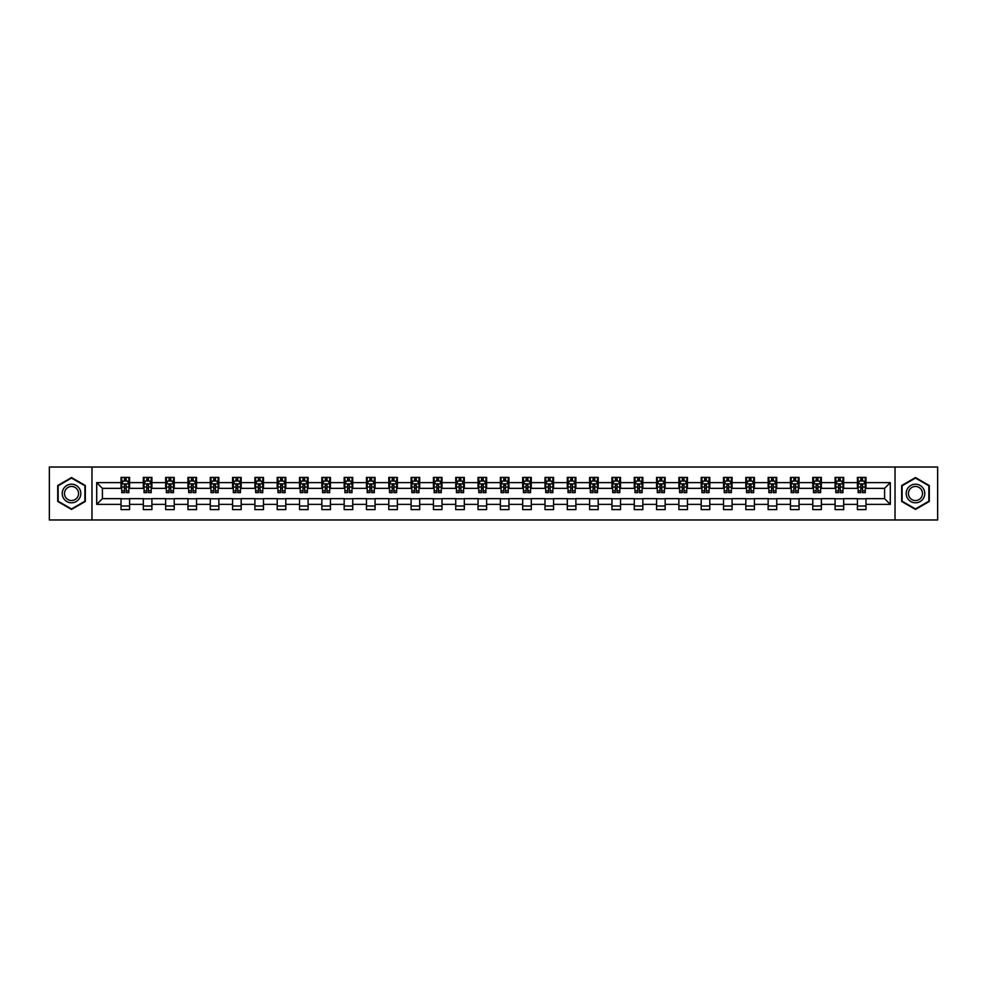 <?xml version="1.0" encoding="UTF-8"?>
<svg xmlns="http://www.w3.org/2000/svg" width="987" height="987" viewBox="0 0 987 987"><rect width="100%" height="100%" fill="white"/><g stroke="black" fill="none" stroke-linecap="round" stroke-linejoin="round"><path stroke-width="1.48" d="M895.024 519.964L937.65 519.964L937.65 467.036L895.024 467.036L895.024 519.964L91.976 519.964L91.976 467.036L49.35 467.036L49.35 519.964L91.976 519.964M895.024 467.036L91.976 467.036M865.981 482.631L865.981 477.412L857.407 477.412L857.407 482.631L843.675 482.631L843.675 477.412L835.088 477.412L835.088 482.631L821.357 482.631L821.357 477.412L812.77 477.412L812.77 482.631L799.038 482.631L799.038 477.412L790.464 477.412L790.464 482.631L776.732 482.631L776.732 477.412L768.145 477.412L768.145 482.631L754.413 482.631L754.413 477.412L745.827 477.412L745.827 482.631L732.095 482.631L732.095 477.412L723.508 477.412L723.508 482.631L709.776 482.631L709.776 477.412L701.202 477.412L701.202 482.631L687.47 482.631L687.47 477.412L678.883 477.412L678.883 482.631L665.152 482.631L665.152 477.412L656.565 477.412L656.565 482.631L642.833 482.631L642.833 477.412L634.259 477.412L634.259 482.631L620.527 482.631L620.527 477.412L611.94 477.412L611.94 482.631L598.208 482.631L598.208 477.412L589.621 477.412L589.621 482.631L575.89 482.631L575.89 477.412L567.315 477.412L567.315 482.631L553.584 482.631L553.584 477.412L544.997 477.412L544.997 482.631L531.265 482.631L531.265 477.412L522.678 477.412L522.678 482.631L508.947 482.631L508.947 477.412L500.372 477.412L500.372 482.631L486.628 482.631L486.628 477.412L478.053 477.412L478.053 482.631L464.322 482.631L464.322 477.412L455.735 477.412L455.735 482.631L442.003 482.631L442.003 477.412L433.416 477.412L433.416 482.631L419.685 482.631L419.685 477.412L411.11 477.412L411.11 482.631L397.379 482.631L397.379 477.412L388.792 477.412L388.792 482.631L375.06 482.631L375.06 477.412L366.473 477.412L366.473 482.631L352.741 482.631L352.741 477.412L344.167 477.412L344.167 482.631L330.435 482.631L330.435 477.412L321.848 477.412L321.848 482.631L308.117 482.631L308.117 477.412L299.53 477.412L299.53 482.631L285.798 482.631L285.798 477.412L277.224 477.412L277.224 482.631L263.492 482.631L263.492 477.412L254.905 477.412L254.905 482.631L241.173 482.631L241.173 477.412L232.587 477.412L232.587 482.631L218.855 482.631L218.855 477.412L210.268 477.412L210.268 482.631L196.536 482.631L196.536 477.412L187.962 477.412L187.962 482.631L174.23 482.631L174.23 477.412L165.643 477.412L165.643 482.631L151.912 482.631L151.912 477.412L143.325 477.412L143.325 482.631L129.593 482.631L129.593 477.412L121.019 477.412L121.019 482.631L96.701 482.631L96.701 504.369L102.414 498.645L121.019 498.645L121.019 509.588L129.593 509.588L129.593 498.645L143.325 498.645L143.325 509.588L151.912 509.588L151.912 498.645L165.643 498.645L165.643 509.588L174.23 509.588L174.23 498.645L187.962 498.645L187.962 509.588L196.536 509.588L196.536 498.645L210.268 498.645L210.268 509.588L218.855 509.588L218.855 498.645L232.587 498.645L232.587 509.588L241.173 509.588L241.173 498.645L254.905 498.645L254.905 509.588L263.492 509.588L263.492 498.645L277.224 498.645L277.224 509.588L285.798 509.588L285.798 498.645L299.53 498.645L299.53 509.588L308.117 509.588L308.117 498.645L321.848 498.645L321.848 509.588L330.435 509.588L330.435 498.645L344.167 498.645L344.167 509.588L352.741 509.588L352.741 498.645L366.473 498.645L366.473 509.588L375.06 509.588L375.06 498.645L388.792 498.645L388.792 509.588L397.379 509.588L397.379 498.645L411.11 498.645L411.11 509.588L419.685 509.588L419.685 498.645L433.416 498.645L433.416 509.588L442.003 509.588L442.003 498.645L455.735 498.645L455.735 509.588L464.322 509.588L464.322 498.645L478.053 498.645L478.053 509.588L486.628 509.588L486.628 498.645L500.372 498.645L500.372 509.588L508.947 509.588L508.947 498.645L522.678 498.645L522.678 509.588L531.265 509.588L531.265 498.645L544.997 498.645L544.997 509.588L553.584 509.588L553.584 498.645L567.315 498.645L567.315 509.588L575.89 509.588L575.89 498.645L589.621 498.645L589.621 509.588L598.208 509.588L598.208 498.645L611.94 498.645L611.94 509.588L620.527 509.588L620.527 498.645L634.259 498.645L634.259 509.588L642.833 509.588L642.833 498.645L656.565 498.645L656.565 509.588L665.152 509.588L665.152 498.645L678.883 498.645L678.883 509.588L687.47 509.588L687.47 498.645L701.202 498.645L701.202 509.588L709.776 509.588L709.776 498.645L723.508 498.645L723.508 509.588L732.095 509.588L732.095 498.645L745.827 498.645L745.827 509.588L754.413 509.588L754.413 498.645L768.145 498.645L768.145 509.588L776.732 509.588L776.732 498.645L790.464 498.645L790.464 509.588L799.038 509.588L799.038 498.645L812.77 498.645L812.77 509.588L821.357 509.588L821.357 498.645L835.088 498.645L835.088 509.588L843.675 509.588L843.675 498.645L857.407 498.645L857.407 509.588L865.981 509.588L865.981 498.645L884.586 498.645L884.586 488.355L865.981 488.355L865.981 482.631L890.299 482.631L890.299 504.369L865.981 504.369M857.407 504.369L843.675 504.369M835.088 504.369L821.357 504.369M812.77 504.369L799.038 504.369M790.464 504.369L776.732 504.369M768.145 504.369L754.413 504.369M745.827 504.369L732.095 504.369M723.508 504.369L709.776 504.369M701.202 504.369L687.47 504.369M678.883 504.369L665.152 504.369M656.565 504.369L642.833 504.369M634.259 504.369L620.527 504.369M611.94 504.369L598.208 504.369M589.621 504.369L575.89 504.369M567.315 504.369L553.584 504.369M544.997 504.369L531.265 504.369M522.678 504.369L508.947 504.369M500.372 504.369L486.628 504.369M478.053 504.369L464.322 504.369M455.735 504.369L442.003 504.369M433.416 504.369L419.685 504.369M411.11 504.369L397.379 504.369M388.792 504.369L375.06 504.369M366.473 504.369L352.741 504.369M344.167 504.369L330.435 504.369M321.848 504.369L308.117 504.369M299.53 504.369L285.798 504.369M277.224 504.369L263.492 504.369M254.905 504.369L241.173 504.369M232.587 504.369L218.855 504.369M210.268 504.369L196.536 504.369M187.962 504.369L174.23 504.369M165.643 504.369L151.912 504.369M143.325 504.369L129.593 504.369M121.019 504.369L96.701 504.369M857.407 482.631L857.407 488.355L843.675 488.355L843.675 482.631M835.088 482.631L835.088 488.355L821.357 488.355L821.357 482.631M812.77 482.631L812.77 488.355L799.038 488.355L799.038 482.631M790.464 482.631L790.464 488.355L776.732 488.355L776.732 482.631M768.145 482.631L768.145 488.355L754.413 488.355L754.413 482.631M745.827 482.631L745.827 488.355L732.095 488.355L732.095 482.631M723.508 482.631L723.508 488.355L709.776 488.355L709.776 482.631M701.202 482.631L701.202 488.355L687.47 488.355L687.47 482.631M678.883 482.631L678.883 488.355L665.152 488.355L665.152 482.631M656.565 482.631L656.565 488.355L642.833 488.355L642.833 482.631M634.259 482.631L634.259 488.355L620.527 488.355L620.527 482.631M611.94 482.631L611.94 488.355L598.208 488.355L598.208 482.631M589.621 482.631L589.621 488.355L575.89 488.355L575.89 482.631M567.315 482.631L567.315 488.355L553.584 488.355L553.584 482.631M544.997 482.631L544.997 488.355L531.265 488.355L531.265 482.631M522.678 482.631L522.678 488.355L508.947 488.355L508.947 482.631M500.372 482.631L500.372 488.355L486.628 488.355L486.628 482.631M478.053 482.631L478.053 488.355L464.322 488.355L464.322 482.631M455.735 482.631L455.735 488.355L442.003 488.355L442.003 482.631M433.416 482.631L433.416 488.355L419.685 488.355L419.685 482.631M411.11 482.631L411.11 488.355L397.379 488.355L397.379 482.631M388.792 482.631L388.792 488.355L375.06 488.355L375.06 482.631M366.473 482.631L366.473 488.355L352.741 488.355L352.741 482.631M344.167 482.631L344.167 488.355L330.435 488.355L330.435 482.631M321.848 482.631L321.848 488.355L308.117 488.355L308.117 482.631M299.53 482.631L299.53 488.355L285.798 488.355L285.798 482.631M277.224 482.631L277.224 488.355L263.492 488.355L263.492 482.631M254.905 482.631L254.905 488.355L241.173 488.355L241.173 482.631M232.587 482.631L232.587 488.355L218.855 488.355L218.855 482.631M210.268 482.631L210.268 488.355L196.536 488.355L196.536 482.631M187.962 482.631L187.962 488.355L174.23 488.355L174.23 482.631M165.643 482.631L165.643 488.355L151.912 488.355L151.912 482.631M143.325 482.631L143.325 488.355L129.593 488.355L129.593 482.631M121.019 482.631L121.019 488.355L102.414 488.355L96.701 482.631M102.414 488.355L102.414 498.645M890.299 504.369L884.586 498.645M884.586 488.355L890.299 482.631M121.019 480.99L121.734 480.99M124.448 480.99L126.163 480.99M128.878 480.99L129.593 480.99M121.019 488.207L121.734 488.207M124.448 488.207L126.163 488.207M128.878 488.207L129.593 488.207M121.019 498.793L129.593 498.793M121.019 506.01L129.593 506.01M143.325 498.793L151.912 498.793M143.325 506.01L151.912 506.01M143.325 480.99L144.04 480.99M146.767 480.99L148.482 480.99M151.196 480.99L151.912 480.99M143.325 488.207L144.04 488.207M146.767 488.207L148.482 488.207M151.196 488.207L151.912 488.207M165.643 498.793L174.23 498.793M165.643 506.01L174.23 506.01M165.643 480.99L166.359 480.99M169.073 480.99L170.788 480.99M173.515 480.99L174.23 480.99M165.643 488.207L166.359 488.207M169.073 488.207L170.788 488.207M173.515 488.207L174.23 488.207M187.962 498.793L196.536 498.793M187.962 506.01L196.536 506.01M187.962 480.99L188.677 480.99M191.392 480.99L193.107 480.99M195.821 480.99L196.536 480.99M187.962 488.207L188.677 488.207M191.392 488.207L193.107 488.207M195.821 488.207L196.536 488.207M210.268 498.793L218.855 498.793M210.268 506.01L218.855 506.01M210.268 480.99L210.984 480.99M213.71 480.99L215.425 480.99M218.139 480.99L218.855 480.99M210.268 488.207L210.984 488.207M213.71 488.207L215.425 488.207M218.139 488.207L218.855 488.207M232.587 498.793L241.173 498.793M232.587 506.01L241.173 506.01M232.587 480.99L233.302 480.99M236.016 480.99L237.744 480.99M240.458 480.99L241.173 480.99M232.587 488.207L233.302 488.207M236.016 488.207L237.744 488.207M240.458 488.207L241.173 488.207M254.905 498.793L263.492 498.793M254.905 506.01L263.492 506.01M254.905 480.99L255.621 480.99M258.335 480.99L260.05 480.99M262.776 480.99L263.492 480.99M254.905 488.207L255.621 488.207M258.335 488.207L260.05 488.207M262.776 488.207L263.492 488.207M277.224 498.793L285.798 498.793M277.224 506.01L285.798 506.01M277.224 480.99L277.939 480.99M280.653 480.99L282.368 480.99M285.083 480.99L285.798 480.99M277.224 488.207L277.939 488.207M280.653 488.207L282.368 488.207M285.083 488.207L285.798 488.207M299.53 498.793L308.117 498.793M299.53 506.01L308.117 506.01M299.53 480.99L300.245 480.99M302.972 480.99L304.687 480.99M307.401 480.99L308.117 480.99M299.53 488.207L300.245 488.207M302.972 488.207L304.687 488.207M307.401 488.207L308.117 488.207M321.848 498.793L330.435 498.793M321.848 506.01L330.435 506.01M321.848 480.99L322.564 480.99M325.278 480.99L326.993 480.99M329.72 480.99L330.435 480.99M321.848 488.207L322.564 488.207M325.278 488.207L326.993 488.207M329.72 488.207L330.435 488.207M344.167 498.793L352.741 498.793M344.167 506.01L352.741 506.01M344.167 480.99L344.882 480.99M347.597 480.99L349.312 480.99M352.026 480.99L352.741 480.99M344.167 488.207L344.882 488.207M347.597 488.207L349.312 488.207M352.026 488.207L352.741 488.207M366.473 498.793L375.06 498.793M366.473 506.01L375.06 506.01M366.473 480.99L367.189 480.99M369.915 480.99L371.63 480.99M374.344 480.99L375.06 480.99M366.473 488.207L367.189 488.207M369.915 488.207L371.63 488.207M374.344 488.207L375.06 488.207M388.792 498.793L397.379 498.793M388.792 506.01L397.379 506.01M388.792 480.99L389.507 480.99M392.221 480.99L393.936 480.99M396.663 480.99L397.379 480.99M388.792 488.207L389.507 488.207M392.221 488.207L393.936 488.207M396.663 488.207L397.379 488.207M411.11 498.793L419.685 498.793M411.11 506.01L419.685 506.01M411.11 480.99L411.826 480.99M414.54 480.99L416.255 480.99M418.969 480.99L419.685 480.99M411.11 488.207L411.826 488.207M414.54 488.207L416.255 488.207M418.969 488.207L419.685 488.207M433.416 498.793L442.003 498.793M433.416 506.01L442.003 506.01M433.416 480.99L434.132 480.99M436.859 480.99L438.573 480.99M441.288 480.99L442.003 480.99M433.416 488.207L434.132 488.207M436.859 488.207L438.573 488.207M441.288 488.207L442.003 488.207M455.735 498.793L464.322 498.793M455.735 506.01L464.322 506.01M455.735 480.99L456.45 480.99M459.165 480.99L460.892 480.99M463.606 480.99L464.322 480.99M455.735 488.207L456.45 488.207M459.165 488.207L460.892 488.207M463.606 488.207L464.322 488.207M478.053 498.793L486.628 498.793M478.053 506.01L486.628 506.01M478.053 480.99L478.769 480.99M481.483 480.99L483.198 480.99M485.925 480.99L486.628 480.99M478.053 488.207L478.769 488.207M481.483 488.207L483.198 488.207M485.925 488.207L486.628 488.207M500.372 498.793L508.947 498.793M500.372 506.01L508.947 506.01M500.372 480.99L501.075 480.99M503.802 480.99L505.517 480.99M508.231 480.99L508.947 480.99M500.372 488.207L501.075 488.207M503.802 488.207L505.517 488.207M508.231 488.207L508.947 488.207M522.678 498.793L531.265 498.793M522.678 506.01L531.265 506.01M522.678 480.99L523.394 480.99M526.108 480.99L527.835 480.99M530.55 480.99L531.265 480.99M522.678 488.207L523.394 488.207M526.108 488.207L527.835 488.207M530.55 488.207L531.265 488.207M544.997 498.793L553.584 498.793M544.997 506.01L553.584 506.01M544.997 480.99L545.712 480.99M548.427 480.99L550.141 480.99M552.868 480.99L553.584 480.99M544.997 488.207L545.712 488.207M548.427 488.207L550.141 488.207M552.868 488.207L553.584 488.207M567.315 498.793L575.89 498.793M567.315 506.01L575.89 506.01M567.315 480.99L568.031 480.99M570.745 480.99L572.46 480.99M575.174 480.99L575.89 480.99M567.315 488.207L568.031 488.207M570.745 488.207L572.46 488.207M575.174 488.207L575.89 488.207M589.621 498.793L598.208 498.793M589.621 506.01L598.208 506.01M589.621 480.99L590.337 480.99M593.064 480.99L594.779 480.99M597.493 480.99L598.208 480.99M589.621 488.207L590.337 488.207M593.064 488.207L594.779 488.207M597.493 488.207L598.208 488.207M611.94 498.793L620.527 498.793M611.94 506.01L620.527 506.01M611.94 480.99L612.656 480.99M615.37 480.99L617.085 480.99M619.811 480.99L620.527 480.99M611.94 488.207L612.656 488.207M615.37 488.207L617.085 488.207M619.811 488.207L620.527 488.207M634.259 498.793L642.833 498.793M634.259 506.01L642.833 506.01M634.259 480.99L634.974 480.99M637.688 480.99L639.403 480.99M642.118 480.99L642.833 480.99M634.259 488.207L634.974 488.207M637.688 488.207L639.403 488.207M642.118 488.207L642.833 488.207M656.565 498.793L665.152 498.793M656.565 506.01L665.152 506.01M656.565 480.99L657.28 480.99M660.007 480.99L661.722 480.99M664.436 480.99L665.152 480.99M656.565 488.207L657.28 488.207M660.007 488.207L661.722 488.207M664.436 488.207L665.152 488.207M678.883 498.793L687.47 498.793M678.883 506.01L687.47 506.01M678.883 480.99L679.599 480.99M682.313 480.99L684.028 480.99M686.755 480.99L687.47 480.99M678.883 488.207L679.599 488.207M682.313 488.207L684.028 488.207M686.755 488.207L687.47 488.207M701.202 498.793L709.776 498.793M701.202 506.01L709.776 506.01M701.202 480.99L701.917 480.99M704.632 480.99L706.347 480.99M709.061 480.99L709.776 480.99M701.202 488.207L701.917 488.207M704.632 488.207L706.347 488.207M709.061 488.207L709.776 488.207M723.508 498.793L732.095 498.793M723.508 506.01L732.095 506.01M723.508 480.99L724.224 480.99M726.95 480.99L728.665 480.99M731.379 480.99L732.095 480.99M723.508 488.207L724.224 488.207M726.95 488.207L728.665 488.207M731.379 488.207L732.095 488.207M745.827 498.793L754.413 498.793M745.827 506.01L754.413 506.01M745.827 480.99L746.542 480.99M749.256 480.99L750.984 480.99M753.698 480.99L754.413 480.99M745.827 488.207L746.542 488.207M749.256 488.207L750.984 488.207M753.698 488.207L754.413 488.207M768.145 498.793L776.732 498.793M768.145 506.01L776.732 506.01M768.145 480.99L768.861 480.99M771.575 480.99L773.29 480.99M776.016 480.99L776.732 480.99M768.145 488.207L768.861 488.207M771.575 488.207L773.29 488.207M776.016 488.207L776.732 488.207M790.464 498.793L799.038 498.793M790.464 506.01L799.038 506.01M790.464 480.99L791.179 480.99M793.893 480.99L795.608 480.99M798.323 480.99L799.038 480.99M790.464 488.207L791.179 488.207M793.893 488.207L795.608 488.207M798.323 488.207L799.038 488.207M812.77 498.793L821.357 498.793M812.77 506.01L821.357 506.01M812.77 480.99L813.485 480.99M816.212 480.99L817.927 480.99M820.641 480.99L821.357 480.99M812.77 488.207L813.485 488.207M816.212 488.207L817.927 488.207M820.641 488.207L821.357 488.207M835.088 498.793L843.675 498.793M835.088 506.01L843.675 506.01M835.088 480.99L835.804 480.99M838.518 480.99L840.233 480.99M842.96 480.99L843.675 480.99M835.088 488.207L835.804 488.207M838.518 488.207L840.233 488.207M842.96 488.207L843.675 488.207M857.407 498.793L865.981 498.793M857.407 506.01L865.981 506.01M857.407 480.99L858.122 480.99M860.837 480.99L862.552 480.99M865.266 480.99L865.981 480.99M857.407 488.207L858.122 488.207M860.837 488.207L862.552 488.207M865.266 488.207L865.981 488.207M71.52 509.44L85.326 501.47L85.326 485.53L71.52 477.56L57.715 485.53L57.715 501.47L71.52 509.44M929.285 485.53L915.48 477.56L901.674 485.53L901.674 501.47L915.48 509.44L929.285 501.47L929.285 485.53M126.163 479.263L124.448 479.263M128.878 490.847L126.163 490.847L126.163 492.636L128.878 492.636L128.878 483.914L127.446 481.051L123.165 481.051L121.734 483.914L121.734 492.636L124.448 492.636L124.448 490.847L121.734 490.847M121.734 483.914L121.734 477.412M128.878 483.914L128.878 477.412M124.448 481.051L124.448 477.412M126.163 477.412L126.163 481.051M126.163 490.847L126.163 484.987L124.448 484.987L124.448 490.847M79.577 498.151A9.302 9.302 0 0 0 76.172 485.444A9.302 9.302 0 0 0 63.464 488.849A9.302 9.302 0 0 0 66.869 501.556A9.302 9.302 0 0 0 79.577 498.151M77.615 497.016A7.045 7.045 0 0 0 75.037 487.405A7.045 7.045 0 0 0 65.426 489.984A7.045 7.045 0 0 0 68.004 499.595A7.045 7.045 0 0 0 77.615 497.016M58.147 501.223L58.147 485.777L71.52 478.053L84.894 485.777L84.894 501.223L71.52 508.947L58.147 501.223M915.48 484.198A9.302 9.302 0 0 0 906.177 493.5A9.302 9.302 0 0 0 915.48 502.802A9.302 9.302 0 0 0 924.782 493.5A9.302 9.302 0 0 0 915.48 484.198M915.48 486.455A7.045 7.045 0 0 0 908.435 493.5A7.045 7.045 0 0 0 915.48 500.545A7.045 7.045 0 0 0 922.512 493.5A7.045 7.045 0 0 0 915.48 486.455M928.853 501.223L915.48 508.947L902.106 501.223L902.106 485.777L915.48 478.053L928.853 485.777L928.853 501.223M148.482 479.263L146.767 479.263M151.196 490.847L148.482 490.847L148.482 492.636L151.196 492.636L151.196 483.914L149.765 481.051L145.471 481.051L144.04 483.914L144.04 492.636L146.767 492.636L146.767 490.847L144.04 490.847M144.04 483.914L144.04 477.412M151.196 483.914L151.196 477.412M146.767 481.051L146.767 477.412M148.482 477.412L148.482 481.051M148.482 490.847L148.482 484.987L146.767 484.987L146.767 490.847M170.788 479.263L169.073 479.263M173.515 490.847L170.788 490.847L170.788 492.636L173.515 492.636L173.515 483.914L172.083 481.051L167.79 481.051L166.359 483.914L166.359 492.636L169.073 492.636L169.073 490.847L166.359 490.847M166.359 483.914L166.359 477.412M173.515 483.914L173.515 477.412M169.073 481.051L169.073 477.412M170.788 477.412L170.788 481.051M170.788 490.847L170.788 484.987L169.073 484.987L169.073 490.847M193.107 479.263L191.392 479.263M195.821 490.847L193.107 490.847L193.107 492.636L195.821 492.636L195.821 483.914L194.402 481.051L190.109 481.051L188.677 483.914L188.677 492.636L191.392 492.636L191.392 490.847L188.677 490.847M188.677 483.914L188.677 477.412M195.821 483.914L195.821 477.412M191.392 481.051L191.392 477.412M193.107 477.412L193.107 481.051M193.107 490.847L193.107 484.987L191.392 484.987L191.392 490.847M215.425 479.263L213.71 479.263M218.139 490.847L215.425 490.847L215.425 492.636L218.139 492.636L218.139 483.914L216.708 481.051L212.415 481.051L210.984 483.914L210.984 492.636L213.71 492.636L213.71 490.847L210.984 490.847M210.984 483.914L210.984 477.412M218.139 483.914L218.139 477.412M213.71 481.051L213.71 477.412M215.425 477.412L215.425 481.051M215.425 490.847L215.425 484.987L213.71 484.987L213.71 490.847M237.744 479.263L236.016 479.263M240.458 490.847L237.744 490.847L237.744 492.636L240.458 492.636L240.458 483.914L239.027 481.051L234.733 481.051L233.302 483.914L233.302 492.636L236.016 492.636L236.016 490.847L233.302 490.847M233.302 483.914L233.302 477.412M240.458 483.914L240.458 477.412M236.016 481.051L236.016 477.412M237.744 477.412L237.744 481.051M237.744 490.847L237.744 484.987L236.016 484.987L236.016 490.847M260.05 479.263L258.335 479.263M262.776 490.847L260.05 490.847L260.05 492.636L262.776 492.636L262.776 483.914L261.345 481.051L257.052 481.051L255.621 483.914L255.621 492.636L258.335 492.636L258.335 490.847L255.621 490.847M255.621 483.914L255.621 477.412M262.776 483.914L262.776 477.412M258.335 481.051L258.335 477.412M260.05 477.412L260.05 481.051M260.05 490.847L260.05 484.987L258.335 484.987L258.335 490.847M282.368 479.263L280.653 479.263M285.083 490.847L282.368 490.847L282.368 492.636L285.083 492.636L285.083 483.914L283.651 481.051L279.358 481.051L277.939 483.914L277.939 492.636L280.653 492.636L280.653 490.847L277.939 490.847M277.939 483.914L277.939 477.412M285.083 483.914L285.083 477.412M280.653 481.051L280.653 477.412M282.368 477.412L282.368 481.051M282.368 490.847L282.368 484.987L280.653 484.987L280.653 490.847M304.687 479.263L302.972 479.263M307.401 490.847L304.687 490.847L304.687 492.636L307.401 492.636L307.401 483.914L305.97 481.051L301.677 481.051L300.245 483.914L300.245 492.636L302.972 492.636L302.972 490.847L300.245 490.847M300.245 483.914L300.245 477.412M307.401 483.914L307.401 477.412M302.972 481.051L302.972 477.412M304.687 477.412L304.687 481.051M304.687 490.847L304.687 484.987L302.972 484.987L302.972 490.847M326.993 479.263L325.278 479.263M329.72 490.847L326.993 490.847L326.993 492.636L329.72 492.636L329.72 483.914L328.289 481.051L323.995 481.051L322.564 483.914L322.564 492.636L325.278 492.636L325.278 490.847L322.564 490.847M322.564 483.914L322.564 477.412M329.72 483.914L329.72 477.412M325.278 481.051L325.278 477.412M326.993 477.412L326.993 481.051M326.993 490.847L326.993 484.987L325.278 484.987L325.278 490.847M349.312 479.263L347.597 479.263M352.026 490.847L349.312 490.847L349.312 492.636L352.026 492.636L352.026 483.914L350.595 481.051L346.314 481.051L344.882 483.914L344.882 492.636L347.597 492.636L347.597 490.847L344.882 490.847M344.882 483.914L344.882 477.412M352.026 483.914L352.026 477.412M347.597 481.051L347.597 477.412M349.312 477.412L349.312 481.051M349.312 490.847L349.312 484.987L347.597 484.987L347.597 490.847M371.63 479.263L369.915 479.263M374.344 490.847L371.63 490.847L371.63 492.636L374.344 492.636L374.344 483.914L372.913 481.051L368.62 481.051L367.189 483.914L367.189 492.636L369.915 492.636L369.915 490.847L367.189 490.847M367.189 483.914L367.189 477.412M374.344 483.914L374.344 477.412M369.915 481.051L369.915 477.412M371.63 477.412L371.63 481.051M371.63 490.847L371.63 484.987L369.915 484.987L369.915 490.847M393.936 479.263L392.221 479.263M396.663 490.847L393.936 490.847L393.936 492.636L396.663 492.636L396.663 483.914L395.232 481.051L390.938 481.051L389.507 483.914L389.507 492.636L392.221 492.636L392.221 490.847L389.507 490.847M389.507 483.914L389.507 477.412M396.663 483.914L396.663 477.412M392.221 481.051L392.221 477.412M393.936 477.412L393.936 481.051M393.936 490.847L393.936 484.987L392.221 484.987L392.221 490.847M416.255 479.263L414.54 479.263M418.969 490.847L416.255 490.847L416.255 492.636L418.969 492.636L418.969 483.914L417.538 481.051L413.257 481.051L411.826 483.914L411.826 492.636L414.54 492.636L414.54 490.847L411.826 490.847M411.826 483.914L411.826 477.412M418.969 483.914L418.969 477.412M414.54 481.051L414.54 477.412M416.255 477.412L416.255 481.051M416.255 490.847L416.255 484.987L414.54 484.987L414.54 490.847M438.573 479.263L436.859 479.263M441.288 490.847L438.573 490.847L438.573 492.636L441.288 492.636L441.288 483.914L439.857 481.051L435.563 481.051L434.132 483.914L434.132 492.636L436.859 492.636L436.859 490.847L434.132 490.847M434.132 483.914L434.132 477.412M441.288 483.914L441.288 477.412M436.859 481.051L436.859 477.412M438.573 477.412L438.573 481.051M438.573 490.847L438.573 484.987L436.859 484.987L436.859 490.847M460.892 479.263L459.165 479.263M463.606 490.847L460.892 490.847L460.892 492.636L463.606 492.636L463.606 483.914L462.175 481.051L457.882 481.051L456.45 483.914L456.45 492.636L459.165 492.636L459.165 490.847L456.45 490.847M456.45 483.914L456.45 477.412M463.606 483.914L463.606 477.412M459.165 481.051L459.165 477.412M460.892 477.412L460.892 481.051M460.892 490.847L460.892 484.987L459.165 484.987L459.165 490.847M483.198 479.263L481.483 479.263M485.925 490.847L483.198 490.847L483.198 492.636L485.925 492.636L485.925 483.914L484.494 481.051L480.2 481.051L478.769 483.914L478.769 492.636L481.483 492.636L481.483 490.847L478.769 490.847M478.769 483.914L478.769 477.412M485.925 483.914L485.925 477.412M481.483 481.051L481.483 477.412M483.198 477.412L483.198 481.051M483.198 490.847L483.198 484.987L481.483 484.987L481.483 490.847M505.517 479.263L503.802 479.263M508.231 490.847L505.517 490.847L505.517 492.636L508.231 492.636L508.231 483.914L506.8 481.051L502.506 481.051L501.075 483.914L501.075 492.636L503.802 492.636L503.802 490.847L501.075 490.847M501.075 483.914L501.075 477.412M508.231 483.914L508.231 477.412M503.802 481.051L503.802 477.412M505.517 477.412L505.517 481.051M505.517 490.847L505.517 484.987L503.802 484.987L503.802 490.847M527.835 479.263L526.108 479.263M530.55 490.847L527.835 490.847L527.835 492.636L530.55 492.636L530.55 483.914L529.118 481.051L524.825 481.051L523.394 483.914L523.394 492.636L526.108 492.636L526.108 490.847L523.394 490.847M523.394 483.914L523.394 477.412M530.55 483.914L530.55 477.412M526.108 481.051L526.108 477.412M527.835 477.412L527.835 481.051M527.835 490.847L527.835 484.987L526.108 484.987L526.108 490.847M550.141 479.263L548.427 479.263M552.868 490.847L550.141 490.847L550.141 492.636L552.868 492.636L552.868 483.914L551.437 481.051L547.143 481.051L545.712 483.914L545.712 492.636L548.427 492.636L548.427 490.847L545.712 490.847M545.712 483.914L545.712 477.412M552.868 483.914L552.868 477.412M548.427 481.051L548.427 477.412M550.141 477.412L550.141 481.051M550.141 490.847L550.141 484.987L548.427 484.987L548.427 490.847M572.46 479.263L570.745 479.263M575.174 490.847L572.46 490.847L572.46 492.636L575.174 492.636L575.174 483.914L573.743 481.051L569.462 481.051L568.031 483.914L568.031 492.636L570.745 492.636L570.745 490.847L568.031 490.847M568.031 483.914L568.031 477.412M575.174 483.914L575.174 477.412M570.745 481.051L570.745 477.412M572.46 477.412L572.46 481.051M572.46 490.847L572.46 484.987L570.745 484.987L570.745 490.847M594.779 479.263L593.064 479.263M597.493 490.847L594.779 490.847L594.779 492.636L597.493 492.636L597.493 483.914L596.062 481.051L591.768 481.051L590.337 483.914L590.337 492.636L593.064 492.636L593.064 490.847L590.337 490.847M590.337 483.914L590.337 477.412M597.493 483.914L597.493 477.412M593.064 481.051L593.064 477.412M594.779 477.412L594.779 481.051M594.779 490.847L594.779 484.987L593.064 484.987L593.064 490.847M617.085 479.263L615.37 479.263M619.811 490.847L617.085 490.847L617.085 492.636L619.811 492.636L619.811 483.914L618.38 481.051L614.087 481.051L612.656 483.914L612.656 492.636L615.37 492.636L615.37 490.847L612.656 490.847M612.656 483.914L612.656 477.412M619.811 483.914L619.811 477.412M615.37 481.051L615.37 477.412M617.085 477.412L617.085 481.051M617.085 490.847L617.085 484.987L615.37 484.987L615.37 490.847M639.403 479.263L637.688 479.263M642.118 490.847L639.403 490.847L639.403 492.636L642.118 492.636L642.118 483.914L640.686 481.051L636.405 481.051L634.974 483.914L634.974 492.636L637.688 492.636L637.688 490.847L634.974 490.847M634.974 483.914L634.974 477.412M642.118 483.914L642.118 477.412M637.688 481.051L637.688 477.412M639.403 477.412L639.403 481.051M639.403 490.847L639.403 484.987L637.688 484.987L637.688 490.847M661.722 479.263L660.007 479.263M664.436 490.847L661.722 490.847L661.722 492.636L664.436 492.636L664.436 483.914L663.005 481.051L658.711 481.051L657.28 483.914L657.28 492.636L660.007 492.636L660.007 490.847L657.28 490.847M657.28 483.914L657.28 477.412M664.436 483.914L664.436 477.412M660.007 481.051L660.007 477.412M661.722 477.412L661.722 481.051M661.722 490.847L661.722 484.987L660.007 484.987L660.007 490.847M684.028 479.263L682.313 479.263M686.755 490.847L684.028 490.847L684.028 492.636L686.755 492.636L686.755 483.914L685.323 481.051L681.03 481.051L679.599 483.914L679.599 492.636L682.313 492.636L682.313 490.847L679.599 490.847M679.599 483.914L679.599 477.412M686.755 483.914L686.755 477.412M682.313 481.051L682.313 477.412M684.028 477.412L684.028 481.051M684.028 490.847L684.028 484.987L682.313 484.987L682.313 490.847M706.347 479.263L704.632 479.263M709.061 490.847L706.347 490.847L706.347 492.636L709.061 492.636L709.061 483.914L707.642 481.051L703.349 481.051L701.917 483.914L701.917 492.636L704.632 492.636L704.632 490.847L701.917 490.847M701.917 483.914L701.917 477.412M709.061 483.914L709.061 477.412M704.632 481.051L704.632 477.412M706.347 477.412L706.347 481.051M706.347 490.847L706.347 484.987L704.632 484.987L704.632 490.847M728.665 479.263L726.95 479.263M731.379 490.847L728.665 490.847L728.665 492.636L731.379 492.636L731.379 483.914L729.948 481.051L725.655 481.051L724.224 483.914L724.224 492.636L726.95 492.636L726.95 490.847L724.224 490.847M724.224 483.914L724.224 477.412M731.379 483.914L731.379 477.412M726.95 481.051L726.95 477.412M728.665 477.412L728.665 481.051M728.665 490.847L728.665 484.987L726.95 484.987L726.95 490.847M750.984 479.263L749.256 479.263M753.698 490.847L750.984 490.847L750.984 492.636L753.698 492.636L753.698 483.914L752.267 481.051L747.973 481.051L746.542 483.914L746.542 492.636L749.256 492.636L749.256 490.847L746.542 490.847M746.542 483.914L746.542 477.412M753.698 483.914L753.698 477.412M749.256 481.051L749.256 477.412M750.984 477.412L750.984 481.051M750.984 490.847L750.984 484.987L749.256 484.987L749.256 490.847M773.29 479.263L771.575 479.263M776.016 490.847L773.29 490.847L773.29 492.636L776.016 492.636L776.016 483.914L774.585 481.051L770.292 481.051L768.861 483.914L768.861 492.636L771.575 492.636L771.575 490.847L768.861 490.847M768.861 483.914L768.861 477.412M776.016 483.914L776.016 477.412M771.575 481.051L771.575 477.412M773.29 477.412L773.29 481.051M773.29 490.847L773.29 484.987L771.575 484.987L771.575 490.847M795.608 479.263L793.893 479.263M798.323 490.847L795.608 490.847L795.608 492.636L798.323 492.636L798.323 483.914L796.891 481.051L792.598 481.051L791.179 483.914L791.179 492.636L793.893 492.636L793.893 490.847L791.179 490.847M791.179 483.914L791.179 477.412M798.323 483.914L798.323 477.412M793.893 481.051L793.893 477.412M795.608 477.412L795.608 481.051M795.608 490.847L795.608 484.987L793.893 484.987L793.893 490.847M817.927 479.263L816.212 479.263M820.641 490.847L817.927 490.847L817.927 492.636L820.641 492.636L820.641 483.914L819.21 481.051L814.917 481.051L813.485 483.914L813.485 492.636L816.212 492.636L816.212 490.847L813.485 490.847M813.485 483.914L813.485 477.412M820.641 483.914L820.641 477.412M816.212 481.051L816.212 477.412M817.927 477.412L817.927 481.051M817.927 490.847L817.927 484.987L816.212 484.987L816.212 490.847M840.233 479.263L838.518 479.263M842.96 490.847L840.233 490.847L840.233 492.636L842.96 492.636L842.96 483.914L841.529 481.051L837.235 481.051L835.804 483.914L835.804 492.636L838.518 492.636L838.518 490.847L835.804 490.847M835.804 483.914L835.804 477.412M842.96 483.914L842.96 477.412M838.518 481.051L838.518 477.412M840.233 477.412L840.233 481.051M840.233 490.847L840.233 484.987L838.518 484.987L838.518 490.847M862.552 479.263L860.837 479.263M865.266 490.847L862.552 490.847L862.552 492.636L865.266 492.636L865.266 483.914L863.835 481.051L859.554 481.051L858.122 483.914L858.122 492.636L860.837 492.636L860.837 490.847L858.122 490.847M858.122 483.914L858.122 477.412M865.266 483.914L865.266 477.412M860.837 481.051L860.837 477.412M862.552 477.412L862.552 481.051M862.552 490.847L862.552 484.987L860.837 484.987L860.837 490.847M128.841 483.84L121.771 483.84M121.734 481.224L123.079 481.224M127.533 481.224L128.878 481.224M124.448 487.01L121.734 487.01M128.878 487.01L126.163 487.01M126.163 480.175L124.448 480.175M151.159 483.84L144.077 483.84M144.04 481.224L145.385 481.224M149.851 481.224L151.196 481.224M146.767 487.01L144.04 487.01M151.196 487.01L148.482 487.01M148.482 480.175L146.767 480.175M173.478 483.84L166.396 483.84M166.359 481.224L167.704 481.224M172.17 481.224L173.515 481.224M169.073 487.01L166.359 487.01M173.515 487.01L170.788 487.01M170.788 480.175L169.073 480.175M195.796 483.84L188.714 483.84M188.677 481.224L190.022 481.224M194.476 481.224L195.821 481.224M191.392 487.01L188.677 487.01M195.821 487.01L193.107 487.01M193.107 480.175L191.392 480.175M218.102 483.84L211.021 483.84M210.984 481.224L212.328 481.224M216.795 481.224L218.139 481.224M213.71 487.01L210.984 487.01M218.139 487.01L215.425 487.01M215.425 480.175L213.71 480.175M240.421 483.84L233.339 483.84M233.302 481.224L234.647 481.224M239.113 481.224L240.458 481.224M236.016 487.01L233.302 487.01M240.458 487.01L237.744 487.01M237.744 480.175L236.016 480.175M262.739 483.84L255.658 483.84M255.621 481.224L256.965 481.224M261.432 481.224L262.776 481.224M258.335 487.01L255.621 487.01M262.776 487.01L260.05 487.01M260.05 480.175L258.335 480.175M285.046 483.84L277.964 483.84M277.939 481.224L279.284 481.224M283.738 481.224L285.083 481.224M280.653 487.01L277.939 487.01M285.083 487.01L282.368 487.01M282.368 480.175L280.653 480.175M307.364 483.84L300.282 483.84M300.245 481.224L301.59 481.224M306.056 481.224L307.401 481.224M302.972 487.01L300.245 487.01M307.401 487.01L304.687 487.01M304.687 480.175L302.972 480.175M329.683 483.84L322.601 483.84M322.564 481.224L323.909 481.224M328.375 481.224L329.72 481.224M325.278 487.01L322.564 487.01M329.72 487.01L326.993 487.01M326.993 480.175L325.278 480.175M351.989 483.84L344.919 483.84M344.882 481.224L346.227 481.224M350.681 481.224L352.026 481.224M347.597 487.01L344.882 487.01M352.026 487.01L349.312 487.01M349.312 480.175L347.597 480.175M374.307 483.84L367.226 483.84M367.189 481.224L368.533 481.224M373 481.224L374.344 481.224M369.915 487.01L367.189 487.01M374.344 487.01L371.63 487.01M371.63 480.175L369.915 480.175M396.626 483.84L389.544 483.84M389.507 481.224L390.852 481.224M395.318 481.224L396.663 481.224M392.221 487.01L389.507 487.01M396.663 487.01L393.936 487.01M393.936 480.175L392.221 480.175M418.944 483.84L411.863 483.84M411.826 481.224L413.171 481.224M417.624 481.224L418.969 481.224M414.54 487.01L411.826 487.01M418.969 487.01L416.255 487.01M416.255 480.175L414.54 480.175M441.251 483.84L434.169 483.84M434.132 481.224L435.477 481.224M439.943 481.224L441.288 481.224M436.859 487.01L434.132 487.01M441.288 487.01L438.573 487.01M438.573 480.175L436.859 480.175M463.569 483.84L456.487 483.84M456.45 481.224L457.795 481.224M462.261 481.224L463.606 481.224M459.165 487.01L456.45 487.01M463.606 487.01L460.892 487.01M460.892 480.175L459.165 480.175M485.888 483.84L478.806 483.84M478.769 481.224L480.114 481.224M484.58 481.224L485.925 481.224M481.483 487.01L478.769 487.01M485.925 487.01L483.198 487.01M483.198 480.175L481.483 480.175M508.194 483.84L501.112 483.84M501.075 481.224L502.42 481.224M506.886 481.224L508.231 481.224M503.802 487.01L501.075 487.01M508.231 487.01L505.517 487.01M505.517 480.175L503.802 480.175M530.512 483.84L523.431 483.84M523.394 481.224L524.739 481.224M529.205 481.224L530.55 481.224M526.108 487.01L523.394 487.01M530.55 487.01L527.835 487.01M527.835 480.175L526.108 480.175M552.831 483.84L545.749 483.84M545.712 481.224L547.057 481.224M551.523 481.224L552.868 481.224M548.427 487.01L545.712 487.01M552.868 487.01L550.141 487.01M550.141 480.175L548.427 480.175M575.137 483.84L568.056 483.84M568.031 481.224L569.376 481.224M573.829 481.224L575.174 481.224M570.745 487.01L568.031 487.01M575.174 487.01L572.46 487.01M572.46 480.175L570.745 480.175M597.456 483.84L590.374 483.84M590.337 481.224L591.682 481.224M596.148 481.224L597.493 481.224M593.064 487.01L590.337 487.01M597.493 487.01L594.779 487.01M594.779 480.175L593.064 480.175M619.774 483.84L612.693 483.84M612.656 481.224L614 481.224M618.467 481.224L619.811 481.224M615.37 487.01L612.656 487.01M619.811 487.01L617.085 487.01M617.085 480.175L615.37 480.175M642.081 483.84L635.011 483.84M634.974 481.224L636.319 481.224M640.773 481.224L642.118 481.224M637.688 487.01L634.974 487.01M642.118 487.01L639.403 487.01M639.403 480.175L637.688 480.175M664.399 483.84L657.317 483.84M657.28 481.224L658.625 481.224M663.091 481.224L664.436 481.224M660.007 487.01L657.28 487.01M664.436 487.01L661.722 487.01M661.722 480.175L660.007 480.175M686.718 483.84L679.636 483.84M679.599 481.224L680.944 481.224M685.41 481.224L686.755 481.224M682.313 487.01L679.599 487.01M686.755 487.01L684.028 487.01M684.028 480.175L682.313 480.175M709.036 483.84L701.954 483.84M701.917 481.224L703.262 481.224M707.716 481.224L709.061 481.224M704.632 487.01L701.917 487.01M709.061 487.01L706.347 487.01M706.347 480.175L704.632 480.175M731.342 483.84L724.261 483.84M724.224 481.224L725.568 481.224M730.035 481.224L731.379 481.224M726.95 487.01L724.224 487.01M731.379 487.01L728.665 487.01M728.665 480.175L726.95 480.175M753.661 483.84L746.579 483.84M746.542 481.224L747.887 481.224M752.353 481.224L753.698 481.224M749.256 487.01L746.542 487.01M753.698 487.01L750.984 487.01M750.984 480.175L749.256 480.175M775.979 483.84L768.898 483.84M768.861 481.224L770.205 481.224M774.672 481.224L776.016 481.224M771.575 487.01L768.861 487.01M776.016 487.01L773.29 487.01M773.29 480.175L771.575 480.175M798.286 483.84L791.204 483.84M791.179 481.224L792.524 481.224M796.978 481.224L798.323 481.224M793.893 487.01L791.179 487.01M798.323 487.01L795.608 487.01M795.608 480.175L793.893 480.175M820.604 483.84L813.522 483.84M813.485 481.224L814.83 481.224M819.296 481.224L820.641 481.224M816.212 487.01L813.485 487.01M820.641 487.01L817.927 487.01M817.927 480.175L816.212 480.175M842.923 483.84L835.841 483.84M835.804 481.224L837.149 481.224M841.615 481.224L842.96 481.224M838.518 487.01L835.804 487.01M842.96 487.01L840.233 487.01M840.233 480.175L838.518 480.175M865.229 483.84L858.159 483.84M858.122 481.224L859.467 481.224M863.921 481.224L865.266 481.224M860.837 487.01L858.122 487.01M865.266 487.01L862.552 487.01M862.552 480.175L860.837 480.175"/></g></svg>

